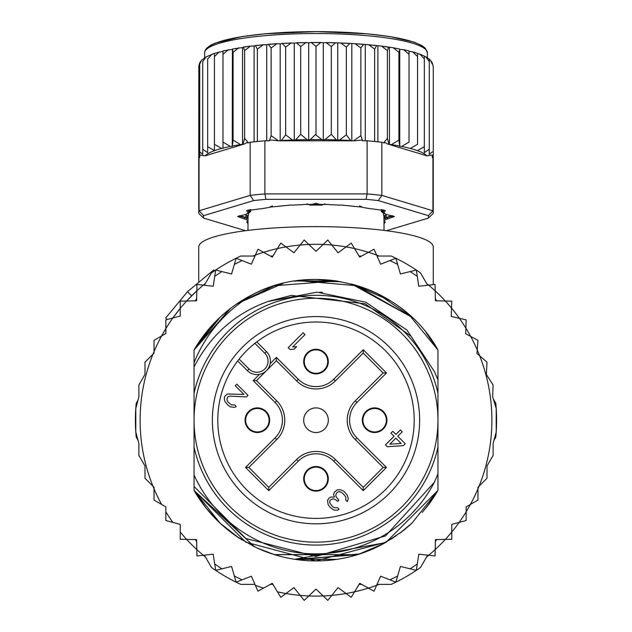 <?xml version="1.0" encoding="UTF-8"?>
<svg xmlns="http://www.w3.org/2000/svg" width="632" height="632" viewBox="0 0 632 632"><rect width="100%" height="100%" fill="white"/><g stroke="black" fill="none" stroke-linecap="round" stroke-linejoin="round"><path stroke-width="0.95" d="M194.048 420.201A121.952 121.952 0 0 0 310.683 542.043A121.952 121.952 0 0 0 437.952 420.201A121.952 121.952 0 0 0 321.317 298.367A121.952 121.952 0 0 0 194.048 420.201M316 373.883A12.316 12.316 0 0 0 328.3 362.112A12.316 12.316 0 0 0 316 349.259A12.316 12.316 0 0 0 303.7 361.038A12.316 12.316 0 0 0 316 373.883M257.366 432.517A12.316 12.316 0 0 0 269.667 420.738A12.316 12.316 0 0 0 257.366 407.893A12.316 12.316 0 0 0 245.066 419.664A12.316 12.316 0 0 0 257.366 432.517M316 491.143A12.316 12.316 0 0 0 328.3 479.372A12.316 12.316 0 0 0 316 466.519A12.316 12.316 0 0 0 303.7 478.298A12.316 12.316 0 0 0 316 491.143M374.634 432.517A12.316 12.316 0 0 0 386.934 420.738A12.316 12.316 0 0 0 374.634 407.893A12.316 12.316 0 0 0 362.334 419.664A12.316 12.316 0 0 0 374.634 432.517M265.914 371.174L265.037 371.893M263.591 372.841L262.62 373.346M261.917 373.646L260.842 374.026M269.825 365.043L269.445 366.125M269.145 366.821L268.639 367.8M267.692 369.238L266.965 370.123M316 407.893A12.316 12.316 0 0 0 303.7 419.664A12.316 12.316 0 0 0 316 432.517A12.316 12.316 0 0 0 328.3 420.738A12.316 12.316 0 0 0 316 407.893M242.728 346.928A103.624 103.624 0 0 0 245.99 496.602A103.624 103.624 0 0 0 395.379 486.814A103.624 103.624 0 0 0 386.01 343.8A103.624 103.624 0 0 0 242.728 346.928M264.8 353.248L254.886 343.334A98.205 98.205 0 0 0 239.125 359.087L249.048 369.001A11.139 11.139 0 0 0 264.445 369.341A11.139 11.139 0 0 0 264.8 353.248L266.459 351.597L256.75 341.88L266.459 351.597A13.485 13.485 0 0 1 267.249 352.451A13.485 13.485 0 0 0 267.249 352.451A13.485 13.485 0 0 1 266.033 371.063A13.485 13.485 0 0 1 247.388 370.668A13.485 13.485 0 0 0 266.033 371.063A13.485 13.485 0 0 0 267.249 352.459M255.62 342.749L254.886 343.334A98.205 98.205 0 0 1 391.232 483.33A98.205 98.205 0 0 1 250.612 493.481A98.205 98.205 0 0 1 239.125 359.087L238.548 359.821M327.724 361.575A11.724 11.724 0 0 0 316 349.844A11.724 11.724 0 0 0 304.276 361.575A11.724 11.724 0 0 0 316 373.299A11.724 11.724 0 0 0 327.724 361.575A11.724 11.724 0 0 1 316 373.299A11.724 11.724 0 0 1 304.276 361.575M304.276 478.835A11.724 11.724 0 0 0 316 490.558A11.724 11.724 0 0 0 327.724 478.835A11.724 11.724 0 0 0 316 467.111A11.724 11.724 0 0 0 304.276 478.835A11.724 11.724 0 0 1 316 467.111A11.724 11.724 0 0 1 327.724 478.835M374.634 431.933A11.724 11.724 0 0 0 386.357 420.201A11.724 11.724 0 0 0 374.634 408.477A11.724 11.724 0 0 0 362.902 420.201A11.724 11.724 0 0 0 374.634 431.933A11.724 11.724 0 0 1 362.902 420.201A11.724 11.724 0 0 1 374.634 408.477M257.366 408.477A11.724 11.724 0 0 0 245.643 420.201A11.724 11.724 0 0 0 257.366 431.933A11.724 11.724 0 0 0 269.098 420.201A11.724 11.724 0 0 0 257.366 408.477A11.724 11.724 0 0 1 269.098 420.201A11.724 11.724 0 0 1 257.366 431.933M237.679 360.951L247.388 370.668L249.048 369.001M268.766 487.335L248.866 467.435L276.737 439.572A27.389 27.389 0 0 0 276.737 400.838L256.505 380.614L276.405 360.714L296.637 380.938A27.389 27.389 0 0 0 335.363 380.938L363.234 353.067L363.234 349.757L386.452 372.967L383.134 372.967L355.263 400.838A27.389 27.389 0 0 0 355.263 439.572L383.134 467.435L386.452 467.435L363.234 490.653L363.234 487.335L335.363 459.472A27.389 27.389 0 0 0 296.637 459.472L268.766 487.335L268.766 490.653L245.548 467.435L248.866 467.435L276.737 439.572A27.389 27.389 0 0 0 276.737 400.838L256.505 380.614L253.187 380.614L259.428 374.373M383.134 467.435L363.234 487.335L335.363 459.472A27.389 27.389 0 0 0 296.637 459.472L298.296 461.123L268.766 490.653M363.234 353.067L383.134 372.967M276.405 360.714L276.405 357.396L298.296 379.279L296.637 380.938A27.389 27.389 0 0 0 335.363 380.938L333.704 379.279L363.234 349.757M389.849 444.193L395.885 438.166L401.17 443.451L389.849 444.193M403.342 445.623L405.254 443.719L397.789 436.254L402.236 431.814L400.364 429.95L395.924 434.389L392.812 431.285L390.908 433.189L394.02 436.293L385.441 444.873L387.305 446.737L403.342 445.623M337.401 489.8L334.865 491.712L333.909 493.292L333.578 494.872L334.494 497.06L330.726 497.1L329.146 498.056L327.55 500.275L328.134 504.668L329.991 507.164L333.111 509.645L334.984 510.253L337.504 510.222L339.084 509.266L337.528 507.709L334.383 507.741L332.511 506.509L330.03 503.388L329.738 501.824L330.062 500.252L332.59 498.964L333.846 498.948L336.35 500.181L337.591 501.429L338.863 500.157L336.074 496.728L335.774 495.164L336.422 493.268L337.693 491.996L339.898 491.664L342.71 493.205L345.807 496.942L345.775 500.086L347.331 501.634L348.303 498.798L347.395 495.354L343.982 491.301L340.545 489.768L337.401 489.8M248.005 395.332L236.818 384.138L235.23 385.725L243.936 394.431L227.599 393.973L225.379 395.569L224.423 397.149L224.4 399.661L225.008 401.541L227.797 404.97L230.293 406.826L234.685 407.411L236.265 406.447L234.709 404.891L231.565 404.93L228.452 402.45L227.212 400.577L226.92 399.005L227.883 396.793L229.772 396.146L246.417 396.912L248.005 395.332M288.224 347.647L290.088 349.52L294.18 349.156L296.716 346.62L292.632 346.976L305.011 334.589L303.147 332.724L288.224 347.647M135.801 432.012L138.89 443.522L138.89 455.435L144.997 466.021L144.997 478.25L152.96 486.213A175.894 175.894 0 0 1 154.042 351.597L154.042 353.114L144.997 362.16L144.997 374.381L138.89 384.975L138.89 396.888L135.801 408.391L135.801 432.012A180.586 180.586 0 0 0 136.212 437.139L138.013 440.251L135.801 432.012A180.586 180.586 0 0 1 136.212 403.271L138.013 400.159L135.801 408.391M161.587 335.979A175.894 175.894 0 0 1 165.853 328.585L165.853 333.514L154.042 340.332L154.042 351.597A175.894 175.894 0 0 1 161.587 335.979M172.844 317.999A175.894 175.894 0 0 0 165.853 328.585L165.853 319.879L172.844 317.999A175.894 175.894 0 0 1 180.231 308.377L180.231 316.024L172.844 317.999L180.231 308.377L180.231 301.132L186.653 301.006A175.894 175.894 0 0 1 196.805 290.854L196.599 300.8L186.653 301.006L196.805 290.854L196.931 284.432L203.322 285.143A175.894 175.894 0 0 1 205.4 283.428L203.314 285.143A175.894 175.894 0 0 0 196.805 290.854M252.855 256.039A175.894 175.894 0 0 1 255.375 255.091L251.378 264.2L236.131 258.243A180.586 180.586 0 0 0 211.444 272.969L204.349 285.253M263.584 252.302A175.894 175.894 0 0 1 277.448 248.589L272.297 257.098L257.951 249.206L255.375 255.091A175.894 175.894 0 0 1 263.584 252.302M285.948 246.899A175.894 175.894 0 0 1 300.176 245.026L293.959 252.792L280.766 243.091L277.448 248.589A175.894 175.894 0 0 1 285.948 246.899M308.827 244.458A175.894 175.894 0 0 1 323.173 244.458L316 251.346L304.19 240.002L300.176 245.026A175.894 175.894 0 0 1 308.827 244.458M427.651 285.253L420.557 272.969A180.586 180.586 0 0 0 395.869 258.243L380.622 264.2L376.625 255.091A175.894 175.894 0 0 0 368.417 252.302L359.703 257.098L354.552 248.589A175.894 175.894 0 0 0 346.052 246.899L338.041 252.792L331.824 245.026A175.894 175.894 0 0 0 323.173 244.458L327.81 240.002L331.824 245.026A175.894 175.894 0 0 1 346.052 246.899L351.234 243.091L354.552 248.589A175.894 175.894 0 0 1 368.417 252.302L374.049 249.206L376.625 255.091A175.894 175.894 0 0 1 379.145 256.039M426.6 283.428A175.894 175.894 0 0 1 428.678 285.143L435.069 284.432L435.195 290.854A175.894 175.894 0 0 1 445.347 301.006L451.769 301.132L451.524 308.076A175.894 175.894 0 0 1 459.385 318.323L466.147 319.879L465.887 328.158A175.894 175.894 0 0 1 470.658 336.414L477.958 340.332L477.231 349.907A175.894 175.894 0 0 1 479.72 355.903L487.003 362.16L486.379 374.547L493.11 384.975L492.668 396.943L496.199 408.391A180.586 180.586 0 0 0 495.788 403.271L493.276 398.926M161.587 504.431A175.894 175.894 0 0 1 154.042 488.812L154.042 487.288L152.96 486.213A175.894 175.894 0 0 0 154.042 488.812L154.042 500.07L165.853 506.896L165.853 520.531L180.231 524.386L180.231 539.27L186.653 539.404A175.894 175.894 0 0 0 196.805 549.548L196.931 555.97L203.322 555.267A175.894 175.894 0 0 0 205.4 556.974M204.349 555.149L211.444 567.441A180.586 180.586 0 0 0 236.131 582.167L251.378 576.21L257.951 591.204L272.297 583.304L280.766 597.319L285.948 593.511A175.894 175.894 0 0 0 300.176 595.384L304.19 600.4L308.827 595.952A175.894 175.894 0 0 0 323.173 595.952L327.81 600.4L331.824 595.384A175.894 175.894 0 0 0 346.052 593.511L351.234 597.319L354.552 591.821A175.894 175.894 0 0 0 368.417 588.108L374.049 591.204L376.625 585.319A175.894 175.894 0 0 0 379.145 584.371M426.6 556.974A175.894 175.894 0 0 0 428.678 555.267L435.069 555.97L435.195 549.548A175.894 175.894 0 0 0 445.347 539.404L451.769 539.27L451.769 532.026A175.894 175.894 0 0 0 459.156 522.403L466.147 520.531L466.147 511.817A175.894 175.894 0 0 0 470.413 504.431L477.958 500.07L477.958 488.812A175.894 175.894 0 0 0 479.04 486.213L487.003 478.25L487.003 466.021L493.11 455.435L493.11 443.522L496.199 432.012L496.199 408.391A180.586 180.586 0 0 1 495.788 437.139L493.987 440.251L496.199 432.012M214.635 270.749L213.798 269.904L187.483 291.684L165.703 317.999L167.219 319.508M191.622 295.831L187.483 291.684M267.976 301.496C235.128 313.33 210.488 335.158 194.048 366.979L194.048 393.302A124.883 124.883 0 0 1 437.952 393.302L437.952 379.745L434.524 371.742L410.99 336.177L365.106 303.771L291.289 295.421L267.976 301.496L316.94 292.158L365.762 302.215L407.04 330.157L434.524 371.742M437.952 393.302L437.952 447.101A124.883 124.883 0 0 1 194.048 447.101L194.048 474.956A133.676 133.676 0 0 0 434.413 482.232L437.952 473.874L437.952 490.4A140.715 140.715 0 0 1 426.173 507.741L437.952 490.4L386.207 542.153L315.874 560.916L245.761 542.138L194.048 490.4L194.048 486.466L245.785 538.448L316 556.46L385.544 535.881L434.413 482.232M236.131 582.167L234.338 575.989L236.131 582.167A180.586 180.586 0 0 0 240.768 584.371L254.957 584.371M377.043 584.371L391.232 584.371A180.586 180.586 0 0 0 420.557 567.441L427.651 555.149M254.957 256.039L240.768 256.039A180.586 180.586 0 0 0 236.131 258.243L231.573 273.972L215.67 270.054L213.205 286.241L203.322 285.143M395.869 258.243L397.662 264.413L395.869 258.243A180.586 180.586 0 0 0 391.232 256.039L377.043 256.039M215.67 570.356L214.706 563.997L215.67 570.356L231.573 566.438L234.338 575.989A175.894 175.894 0 0 0 242.119 579.828M196.647 541.806L195.359 539.578M196.647 298.596L195.359 300.824M361.638 584.371L359.063 584.371M270.362 584.371L272.937 584.371M277.448 591.821A175.894 175.894 0 0 0 285.948 593.511L293.959 587.618L300.176 595.384A175.894 175.894 0 0 0 308.827 595.952L316 589.063L323.173 595.952A175.894 175.894 0 0 0 331.824 595.384L338.041 587.618L346.052 593.511A175.894 175.894 0 0 0 354.552 591.821L359.703 583.304L368.417 588.108A175.894 175.894 0 0 0 376.625 585.319L380.622 576.21L395.869 582.167L400.427 566.438L416.33 570.356L418.795 554.169L428.678 555.267A175.894 175.894 0 0 0 435.195 549.548L435.401 539.602L445.347 539.404A175.894 175.894 0 0 0 451.769 532.026L451.769 524.386L459.156 522.403A175.894 175.894 0 0 0 466.147 511.817L466.147 506.896L470.413 504.431A175.894 175.894 0 0 0 477.958 488.812L477.958 487.288L479.04 486.213A175.894 175.894 0 0 0 479.72 355.903L476.963 353.533L477.231 349.907A175.894 175.894 0 0 0 470.658 336.414L465.713 333.767L465.887 328.158A175.894 175.894 0 0 0 459.385 318.323L451.224 316.442L451.524 308.076A175.894 175.894 0 0 0 445.347 301.006L435.401 300.8L435.195 290.854A175.894 175.894 0 0 0 428.678 285.143L418.795 286.241L416.33 270.054L400.427 273.972L397.662 264.413A175.894 175.894 0 0 0 389.881 260.582M395.869 582.167L397.662 575.989A175.894 175.894 0 0 1 389.881 579.828M416.33 570.356L417.294 563.997A175.894 175.894 0 0 1 410.089 568.816M435.353 541.806L436.641 539.578M221.911 568.816A175.894 175.894 0 0 1 214.706 563.997L213.205 554.169L203.322 555.267A175.894 175.894 0 0 1 196.805 549.548L196.599 539.602L186.653 539.404A175.894 175.894 0 0 1 180.231 532.026M437.952 447.101L437.952 490.4L411.953 523.13A140.715 140.715 0 0 1 399.598 533.392M381.444 544.776A140.715 140.715 0 0 1 274.509 554.659M272.755 554.106A140.715 140.715 0 0 1 256.766 547.841M238.059 537.366A140.715 140.715 0 0 1 194.048 490.4L194.048 474.956M194.048 366.979L194.048 362.831C205.795 333.522 225.695 310.581 253.732 294.014A140.715 140.715 0 0 1 274.217 285.838M294.623 281.122A140.715 140.715 0 0 1 337.37 281.122M357.767 285.83A140.715 140.715 0 0 1 411.946 317.272L355.342 285.103M194.048 362.831L194.048 350.002A140.715 140.715 0 0 1 253.732 294.014C316.845 260.787 403.453 286.557 437.952 350.002L426.166 332.661A140.715 140.715 0 0 1 437.952 350.002L437.952 379.745M435.353 298.596L436.641 300.824M416.33 270.054L417.294 276.405A175.894 175.894 0 0 0 410.089 271.586M270.362 256.039L272.937 256.039M361.638 256.039L359.063 256.039M236.131 258.243L234.338 264.413A175.894 175.894 0 0 1 242.119 260.582M215.67 270.054L214.706 276.405A175.894 175.894 0 0 1 221.911 271.586M426.292 507.583L437.952 490.4L437.952 473.874L437.952 490.4L437.952 473.874L437.952 490.4L437.952 473.874L437.952 490.4L429.839 502.914L422.263 512.449M396.272 535.77L377.66 546.688M357.42 554.683L274.557 554.675M254.585 546.806L194.048 490.4L194.048 486.466L194.048 490.4L194.048 486.466L194.048 490.4L194.048 486.466L194.048 490.4L206.277 508.302M402.11 531.488L384.698 543.007M359.971 553.869L297.948 559.755M281.177 556.539L276.279 555.196M257.358 548.118L238.793 537.848L220.252 523.32M384.264 543.251L377.107 546.957M357.412 554.683L295.207 559.375M274.383 554.62L257.074 547.984M239.425 538.259L237.126 536.734M205.858 507.78L194.048 490.4L220.126 523.201M427.019 506.659L437.952 490.4L426.142 507.773M412.017 523.067L399.677 533.329M393.128 537.903L376.909 547.051M357.364 554.698L274.256 554.58L260.163 549.366M254.522 546.775L236.542 536.331M411.867 523.209L399.803 533.242L411.859 523.209M385.299 542.675L294.773 559.304M242.04 539.918L236.66 536.418M220.015 523.099L205.985 507.938M383.695 543.567L358.115 554.469M336.975 559.344L294.986 559.336M274.17 554.556L258.18 548.489M205.835 507.749L194.048 490.4M319.903 292.213L322.36 292.308L319.903 292.213M230.411 308.511L194.048 350.002L220.252 317.09M336.366 280.971L274.58 285.727L237.15 303.652L283.168 283.373M315.834 279.486L338.025 281.224M426.15 332.637L437.952 350.002L426.142 332.63L437.952 350.002L408.817 314.444M236.668 303.984L254.83 293.477M273.609 286.027L283.207 283.365M316.34 279.486L338.31 281.272M353.446 284.566L390.544 300.856M220.133 317.201L194.048 350.002L212.02 325.393M220.094 317.24L230.016 308.819M236.463 304.126L274.47 285.759M297.214 280.75L338.27 281.264M354.449 284.842L411.946 317.264L351.755 284.108M296.629 280.829L340.909 281.714M205.858 332.63L220.047 317.28M236.471 304.118L254.246 293.762M295.871 280.932L340.648 281.667M351.076 283.934L357.42 285.719M377.375 293.58L411.716 317.059M194.048 350.002L220.205 317.13M238.928 302.467L255.091 293.359M274.746 285.672L280.387 284.068M298.17 280.624L357.625 285.783M377.494 293.635L390.521 300.84M426.173 332.669L437.952 350.002L426.142 332.63M205.89 332.59L219.952 317.367M236.558 304.055L254.34 293.714M376.925 293.367L391.224 301.282M194.048 393.302L194.048 447.101M316 203.251L321.799 205.1A68.011 11.81 180 0 0 316 205.052A68.011 11.81 0 0 0 310.201 205.1L316 203.22M248.234 217.874L245.737 214.461M247.989 230.396L247.989 216.863A68.011 11.81 0 0 1 248.234 215.86L248.629 212.976M246.433 215.33L248.234 215.86M307.041 203.883L310.201 205.108M321.799 205.108L324.959 203.883M383.371 212.976L383.766 215.868L385.567 215.33L386.263 214.461M384.011 230.396L384.011 216.863A68.011 11.81 180 0 0 383.766 215.86M385.567 215.33L383.766 217.874M198.74 159.122L198.811 65.823L199.744 62.781L201.671 60.174L206.261 56.817L214.446 53.333L222.97 51.374L222.97 148.378L221.635 148.465L214.446 144.325L214.446 150.558L207.667 146.711L207.667 152.652L202.73 149.231L202.73 154.469L199.744 151.846L199.744 157.439L199.048 157.645L199.048 210.772L203.654 215.631A112.575 19.545 0 0 0 203.654 218.095L199.048 213.719A117.26 20.366 0 0 1 198.74 212.241L198.74 159.122A117.26 20.366 0 0 1 199.048 157.645M316 134.142L316 46.381L320.748 42.518L323.284 42.818L323.284 139.822L321.775 139.601L316.111 135.066L316 134.142L310.225 139.601L308.716 139.822L307.057 139.64L300.698 134.316L295.594 139.901L294.267 140.154L292.482 140.004L285.648 134.837L281.319 140.525L280.229 140.802L355.176 140.802A112.575 19.545 180 0 0 353.683 140.707L360.872 135.69L360.872 47.929L363.677 44.327L368.693 44.754L374.634 49.106L376.672 45.551L381.483 46.112L387.384 50.584L388.648 47.068L393.207 47.763L398.918 52.338L399.756 49.367L399.756 146.371L401.675 146.442L409.03 142.113L409.03 50.9L403.682 49.683L409.03 54.344M247.989 220.71A71.527 12.419 0 0 1 245.99 219.415A4.693 0.814 180 0 0 244.41 218.956L237.608 216.531L244.41 214.769A4.693 0.814 180 0 0 245.99 214.319A71.527 12.419 0 0 1 248.028 212.992A4.693 0.814 180 0 0 248.194 212.881A4.693 0.814 180 0 0 247.981 212.463L246.63 210.685L260.021 208.837A4.693 0.814 180 0 0 262.715 208.576A71.527 12.419 0 0 1 268.284 207.612A4.693 0.814 180 0 0 269.769 207.146L290.633 205.052A4.693 0.814 180 0 0 292.253 205.1A4.693 0.814 180 0 0 293.714 205.06A71.527 12.419 0 0 1 301.322 204.705A4.693 0.814 180 0 0 303.96 204.436L328.04 204.436A4.693 0.814 180 0 0 330.678 204.705A71.527 12.419 0 0 1 338.286 205.06A4.693 0.814 180 0 0 339.747 205.1A4.693 0.814 180 0 0 341.367 205.052L362.223 207.146A4.693 0.814 180 0 0 362.231 207.146A4.693 0.814 180 0 0 363.716 207.612A71.527 12.419 0 0 1 369.286 208.576A4.693 0.814 180 0 0 371.979 208.837L385.378 210.685L384.019 212.463A4.693 0.814 180 0 0 383.806 212.881A4.693 0.814 180 0 0 383.972 212.992A71.527 12.419 0 0 1 386.01 214.319A4.693 0.814 180 0 0 387.59 214.769L394.392 216.531L387.59 218.956A4.693 0.814 180 0 0 386.01 219.415A71.527 12.419 0 0 1 384.011 220.71M428.346 215.631L378.323 200.589L381.839 195.399L432.952 210.772L432.952 157.645A117.26 20.366 0 0 1 433.26 159.122L433.26 212.241A117.26 20.366 0 0 1 432.952 213.719L428.346 218.095A112.575 19.545 0 0 0 428.346 215.631L432.952 210.772A117.26 20.366 0 0 1 433.26 212.241M198.74 212.241A117.26 20.366 0 0 1 199.048 210.772L250.161 195.399L253.677 200.589L203.654 215.631M378.323 200.589A112.575 19.545 180 0 0 366.023 199.357L367.113 193.921L264.887 193.921L265.977 199.357A112.575 19.545 180 0 0 253.677 200.589M381.839 142.271L381.839 195.399A117.26 20.366 180 0 0 367.113 193.921L367.113 140.802A117.26 20.366 0 0 1 374.634 141.489A117.26 20.366 0 0 1 381.839 142.271L384.232 142.99L384.232 142.16L387.384 138.353L387.384 50.584M264.887 140.802L264.887 193.921A117.26 20.366 180 0 0 250.161 195.399L250.161 142.271A117.26 20.366 0 0 1 257.366 141.489A117.26 20.366 0 0 1 264.887 140.802L269.667 140.802L269.667 139.964L280.229 140.802M366.023 199.357L265.977 199.357M203.654 218.095L245.564 230.704M386.436 230.704L428.346 218.095M247.989 223.696L246.709 222.061L247.981 221.271A4.693 0.814 180 0 0 247.989 221.263M384.011 221.263A4.693 0.814 180 0 0 384.019 221.271L385.291 222.061L384.011 223.696M432.952 157.645L432.256 157.439L432.256 155.077L426.987 155.851A112.575 19.545 180 0 0 410.366 148.465L417.554 144.325L417.554 53.578L419.98 54.202L424.333 58.95L424.333 56.153L425.739 56.817L429.27 61.47L429.27 59.234L430.329 60.174L432.256 64.085L432.256 62.931L433.26 66.739L433.26 159.122M247.989 222.014L247.586 221.469M247.989 218.838A70.357 12.221 0 0 1 247.144 218.214A5.862 1.019 180 0 0 245.161 217.645L238.714 215.954M248.265 212.771L249.142 211.902A5.862 1.019 180 0 0 249.348 211.767A5.862 1.019 180 0 0 249.079 211.238L247.625 210.156M384.375 210.156L382.921 211.238A5.862 1.019 180 0 0 382.652 211.767A5.862 1.019 180 0 0 382.858 211.902L383.735 212.771M393.286 215.954L386.839 217.645A5.862 1.019 180 0 0 384.856 218.214A70.357 12.221 0 0 1 384.011 218.838M384.414 221.469L384.011 222.014M399.756 146.371L398.918 140.107L391.413 144.61L389.51 144.578L426.987 155.851M389.415 144.554L389.02 144.246A112.575 19.545 180 0 0 387.811 144.072L389.51 144.578M387.811 144.072L384.232 142.16M389.02 144.246L387.384 138.353M367.113 140.802L362.334 140.802L362.334 139.964L355.176 140.802M362.334 139.964L360.872 135.69M351.961 140.802L353.683 140.707M351.771 140.802L350.681 140.525L346.352 134.837L339.518 140.004L337.733 140.154L336.406 139.901L331.302 134.316L324.943 139.64L323.284 139.822M280.039 140.802L278.317 140.707L271.128 135.69L269.667 139.964M242.585 144.554L244.189 144.072A112.575 19.545 180 0 0 242.98 144.246L240.587 144.61L233.082 140.107L232.244 146.371L230.325 146.442L222.97 142.113L222.97 148.117A112.575 19.545 180 0 1 230.325 146.442M250.161 142.271L247.768 142.99L247.768 142.16L244.189 144.072M221.635 148.465A112.575 19.545 180 0 0 205.013 155.851L242.49 144.578M205.013 155.851L199.744 155.077L199.744 62.931L199.744 64.085L201.671 60.174M247.768 142.16L244.616 138.353L242.98 144.246M214.446 150.558L214.446 53.578L214.446 56.556L219.312 51.856M214.446 144.325L214.446 56.556M207.667 146.711L207.667 58.95L212.02 54.202M207.667 152.652L207.667 58.95M202.73 149.231L202.73 61.47L206.261 56.817M202.73 154.469L202.73 61.47M199.744 151.846L199.744 64.085M432.256 62.931L432.256 64.085M425.739 56.817L429.27 59.195L429.27 154.469L429.27 61.47M432.256 151.846L429.27 154.469M419.98 54.202L424.333 56.082L424.333 152.652L424.333 58.95M429.27 149.231L424.333 152.652M417.554 53.578L417.554 144.325M424.333 146.711L417.554 150.558M417.554 56.556L412.688 51.856L409.03 51.374L409.03 142.113M401.675 146.442A112.575 19.545 180 0 1 409.03 148.117L410.366 148.465M359.648 205.827L359.916 206.056A7.039 1.225 0 0 0 361.63 206.672M383.221 209.832L381.823 211.167L381.823 209.571M385.322 213.798A7.039 1.225 180 0 1 383.711 213.245A69.188 12.016 0 0 0 381.744 211.965A7.039 1.225 0 0 1 381.388 211.586A7.039 1.225 0 0 1 381.823 211.167M392.211 215.631L386.089 217.487L386.089 214.959M384.011 217.993A7.039 1.225 0 0 1 386.089 217.487M247.989 217.993A7.039 1.225 180 0 0 245.911 217.487L239.789 215.631M250.177 209.571L250.177 211.167A7.039 1.225 180 0 1 250.612 211.586A7.039 1.225 180 0 1 250.256 211.965A69.188 12.016 0 0 0 248.289 213.245A7.039 1.225 0 0 1 246.678 213.798M250.177 211.167L248.779 209.832M270.377 206.672A7.039 1.225 180 0 0 272.084 206.056L272.353 205.827M393.207 47.763L399.582 49.027M398.918 140.107L398.918 52.338M389.454 47.574L389.454 144.562M377.889 46.033L377.889 141.829M374.634 141.489L374.634 49.106M365.272 44.769L365.272 140.802M346.352 134.837L346.352 47.068L349.867 43.403L355.05 43.703L360.872 47.929M351.811 43.806L351.811 140.802M331.302 134.316L331.302 46.555L335.481 42.794L340.767 42.976L346.352 47.068M337.733 43.15L337.733 140.154M323.284 42.818L326.088 42.581L331.302 46.555M308.716 139.822L308.716 42.818L311.252 42.518L316 46.381M294.267 140.154L294.267 43.15L296.519 42.794L300.698 46.555L305.912 42.581L308.716 42.818M300.698 134.316L300.698 46.555M280.189 140.802L280.189 43.806L282.133 43.403L285.648 47.068L291.233 42.976L294.267 43.15M285.648 134.837L285.648 47.068M266.728 140.802L266.728 44.769L268.323 44.327L271.128 47.929L276.95 43.703L280.189 43.806M271.128 135.69L271.128 47.929M254.111 141.829L254.111 46.033L255.328 45.551L257.366 49.106L263.307 44.754L266.728 44.769M257.366 141.489L257.366 49.106M242.546 144.562L242.546 47.574L243.352 47.068L244.616 50.584L250.517 46.112L254.111 46.033M244.616 138.353L244.616 50.584M233.082 140.107L233.082 52.338L232.418 49.027L242.546 47.574M232.418 49.027L232.244 146.371M233.082 52.338L238.793 47.763M232.244 49.367L222.97 50.9L222.97 54.344L228.318 49.683M222.97 142.113L222.97 54.344M399.756 49.367L403.682 49.683M204.602 57.82L204.602 52.883A111.398 19.347 0 0 1 315.716 33.536A111.398 19.347 0 0 1 427.398 52.78A111.398 19.347 0 0 1 427.398 52.883L427.398 57.82M433.26 284.637L433.26 246.986A117.26 20.366 180 0 0 316 226.619A117.26 20.366 180 0 0 198.74 246.986L198.74 281.327M386.452 372.967L356.922 402.497L355.263 400.838A27.389 27.389 0 0 0 355.263 439.572L356.922 437.913L386.452 467.435M363.234 490.653L333.704 461.123L335.363 459.472M356.922 402.497A25.043 25.043 0 0 0 356.922 437.913M298.296 379.279A25.043 25.043 0 0 0 333.704 379.279M270.172 363.629L276.405 357.396M245.548 467.435L275.078 437.913A25.043 25.043 0 0 0 275.078 402.497L253.187 380.614M275.078 402.497L276.737 400.838M275.078 437.913L276.737 439.572M333.704 461.123A25.043 25.043 0 0 0 298.296 461.123M255.375 585.319A175.894 175.894 0 0 0 263.584 588.108M165.853 511.817A175.894 175.894 0 0 0 172.844 522.403M186.653 301.006A175.894 175.894 0 0 0 180.231 308.377M207.699 48.356A109.052 18.936 0 0 1 316 31.632A109.052 18.936 0 0 1 424.301 48.356M321.775 139.601A112.575 19.545 180 0 0 316.103 139.577A112.575 19.545 180 0 0 310.225 139.601M245.99 219.415L247.144 218.214M244.41 218.956L245.161 217.645M247.981 212.463L249.079 211.238M384.019 212.463L382.921 211.238M387.59 218.956L386.839 217.645M386.01 219.415L384.856 218.214M399.582 146.031A112.575 19.545 180 0 0 391.413 144.61M350.681 140.525A112.575 19.545 180 0 0 339.518 140.004M336.406 139.901A112.575 19.545 180 0 0 324.943 139.64M307.057 139.64A112.575 19.545 180 0 0 295.594 139.901M292.482 140.004A112.575 19.545 180 0 0 281.319 140.525M278.317 140.707A112.575 19.545 180 0 0 276.824 140.802M240.587 144.61A112.575 19.545 180 0 0 232.418 146.031M383.055 46.42A112.575 19.545 0 0 1 388.301 47.139M370.131 44.983A112.575 19.545 0 0 1 376.166 45.599M356.353 43.869A112.575 19.545 0 0 1 363.037 44.358M341.959 43.102A112.575 19.545 0 0 1 349.101 43.434M327.178 42.668A112.575 19.545 0 0 1 334.605 42.842M312.24 42.581A112.575 19.545 0 0 1 319.76 42.581M297.396 42.842A112.575 19.545 0 0 1 304.822 42.668M282.899 43.434A112.575 19.545 0 0 1 290.041 43.102M268.971 44.358A112.575 19.545 0 0 1 275.647 43.869M255.834 45.599A112.575 19.545 0 0 1 261.869 44.983M243.699 47.139A112.575 19.545 0 0 1 248.945 46.42M245.911 214.959L245.911 217.487M247.989 217.621L245.658 214.493M384.011 217.621L386.342 214.493M427.398 52.883L425.368 48.261L421.86 45.544L414.165 42.147L390.055 36.609L367.619 33.844L316.514 31.6L264.563 33.828L242.119 36.577L215.283 43.087L210.251 45.48L206.656 48.23L205.037 50.679L204.602 52.883M248.194 212.881L249.348 211.767M383.806 212.881L382.652 211.767M381.483 46.112L388.648 47.068M368.693 44.754L376.672 45.551M355.05 43.703L363.677 44.327M340.767 42.976L349.867 43.403M326.088 42.581L335.481 42.794M311.252 42.518L320.748 42.518M305.912 42.581L296.519 42.794M291.233 42.976L282.133 43.403M276.95 43.703L268.323 44.327M263.307 44.754L255.328 45.551M250.517 46.112L243.352 47.068M412.688 51.856L417.554 53.333M430.329 60.174L432.256 62.781M250.612 211.586L250.612 209.508M381.388 209.508L381.388 211.586"/></g></svg>
